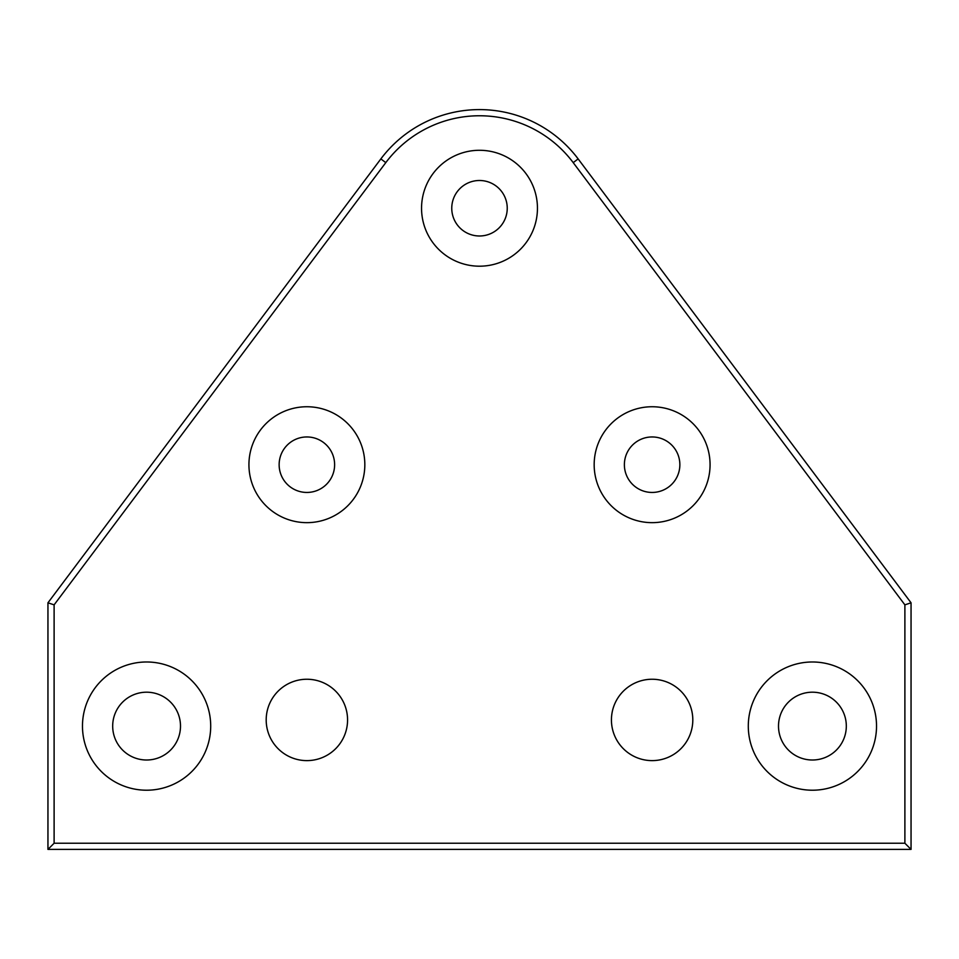 <?xml version="1.0" encoding="UTF-8"?>
<svg xmlns="http://www.w3.org/2000/svg" width="959" height="959" viewBox="0 0 959 959"><rect width="100%" height="100%" fill="white"/><g stroke="black" fill="none" stroke-linecap="round" stroke-linejoin="round"><path stroke-width="1.44" d="M479.5 115.763A117.13 117.13 0 0 0 385.794 162.622L54.112 604.853L54.112 843.237L904.888 843.237L904.888 604.853L573.206 162.622A117.13 117.13 0 0 0 479.5 115.763M380.855 158.918A123.303 123.303 0 0 1 578.145 158.918L911.05 602.803L911.05 849.398L47.95 849.398L47.95 602.803L380.855 158.918L385.794 162.622M479.5 150.287A57.948 57.948 0 0 0 421.552 208.235A57.948 57.948 0 0 0 479.5 266.194A57.948 57.948 0 0 0 537.448 208.235A57.948 57.948 0 0 0 479.5 150.287M479.5 180.496A27.739 27.739 0 0 0 451.761 208.235A27.739 27.739 0 0 0 479.5 235.986A27.739 27.739 0 0 0 507.239 208.235A27.739 27.739 0 0 0 479.5 180.496M306.88 406.748A57.948 57.948 0 0 0 248.932 464.707A57.948 57.948 0 0 0 306.88 522.655A57.948 57.948 0 0 0 364.828 464.707A57.948 57.948 0 0 0 306.88 406.748M306.88 436.956A27.739 27.739 0 0 0 279.141 464.707A27.739 27.739 0 0 0 306.88 492.447A27.739 27.739 0 0 0 334.619 464.707A27.739 27.739 0 0 0 306.88 436.956M652.12 406.748A57.948 57.948 0 0 0 594.172 464.707A57.948 57.948 0 0 0 652.12 522.655A57.948 57.948 0 0 0 710.068 464.707A57.948 57.948 0 0 0 652.12 406.748M652.12 436.956A27.739 27.739 0 0 0 624.381 464.707A27.739 27.739 0 0 0 652.12 492.447A27.739 27.739 0 0 0 679.859 464.707A27.739 27.739 0 0 0 652.12 436.956M146.595 661.986A64.121 64.121 0 0 0 82.474 726.095A64.121 64.121 0 0 0 146.595 790.216A64.121 64.121 0 0 0 210.704 726.095A64.121 64.121 0 0 0 146.595 661.986M146.595 692.194A33.913 33.913 0 0 0 112.683 726.095A33.913 33.913 0 0 0 146.595 760.007A33.913 33.913 0 0 0 180.496 726.095A33.913 33.913 0 0 0 146.595 692.194M812.405 661.986A64.121 64.121 0 0 0 748.296 726.095A64.121 64.121 0 0 0 812.405 790.216A64.121 64.121 0 0 0 876.526 726.095A64.121 64.121 0 0 0 812.405 661.986M812.405 692.194A33.913 33.913 0 0 0 778.504 726.095A33.913 33.913 0 0 0 812.405 760.007A33.913 33.913 0 0 0 846.317 726.095A33.913 33.913 0 0 0 812.405 692.194M306.88 760.619A40.686 40.686 0 0 1 266.194 719.933A40.686 40.686 0 0 1 306.88 679.248A40.686 40.686 0 0 1 347.566 719.933A40.686 40.686 0 0 1 306.88 760.619M652.12 760.619A40.686 40.686 0 0 1 611.434 719.933A40.686 40.686 0 0 1 652.12 679.248A40.686 40.686 0 0 1 692.806 719.933A40.686 40.686 0 0 1 652.12 760.619M47.95 602.803L54.112 604.853M54.112 843.237L47.95 849.398M904.888 843.237L911.05 849.398M904.888 604.853L911.05 602.803M578.145 158.918L573.206 162.622"/></g></svg>
